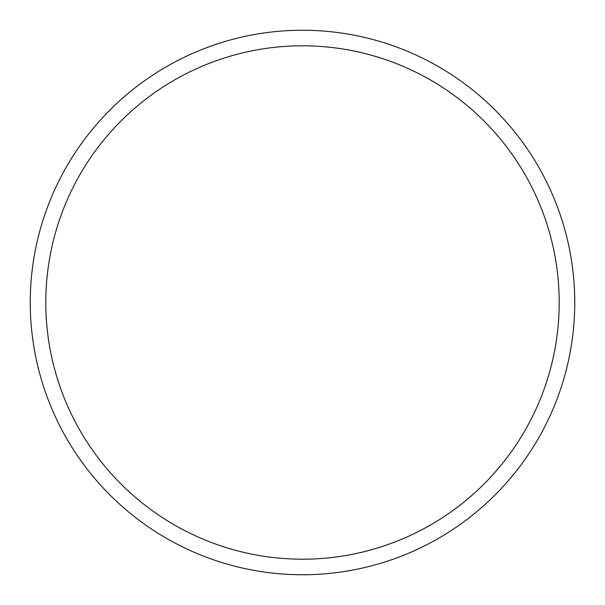 <?xml version="1.0" encoding="UTF-8"?>
<svg xmlns="http://www.w3.org/2000/svg" width="605" height="605" viewBox="0 0 605 605"><rect width="100%" height="100%" fill="white"/><g stroke="black" fill="none" stroke-linecap="round" stroke-linejoin="round"><path stroke-width="0.91" d="M302.5 559.194A256.694 256.694 0 0 0 559.194 302.5A256.694 256.694 0 0 0 302.5 45.806A256.694 256.694 0 0 0 45.806 302.5A256.694 256.694 0 0 0 302.5 559.194M302.5 30.25A272.25 272.25 0 0 1 574.75 302.5A272.25 272.25 0 0 1 302.5 574.75A272.25 272.25 0 0 1 30.25 302.5A272.25 272.25 0 0 1 302.5 30.25"/></g></svg>
